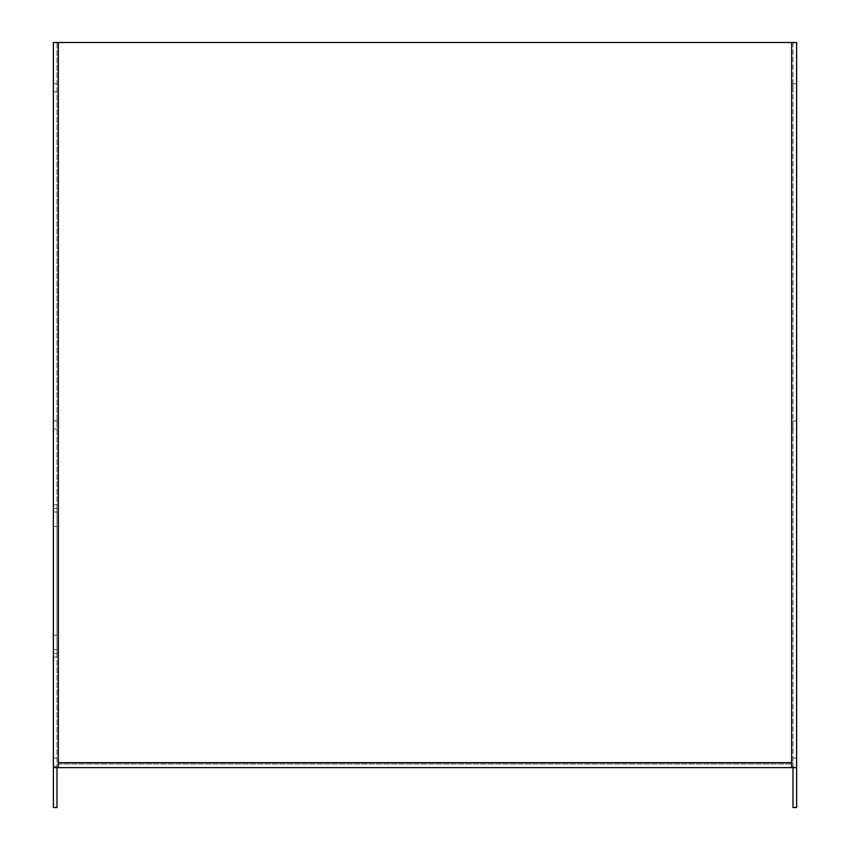 <?xml version="1.0" encoding="UTF-8"?>
<svg xmlns="http://www.w3.org/2000/svg" width="850" height="850" viewBox="0 0 850 850"><rect width="100%" height="100%" fill="white"/><g stroke="black" fill="none" stroke-linecap="round" stroke-linejoin="round"><path stroke-width="0.64" stroke-dasharray="4.25 3.19" d="M53.38 504.762L57.003 504.762L53.38 504.762L53.38 512.019L53.38 508.385L53.38 512.019L53.38 508.385L53.38 512.019L57.003 512.019L57.003 504.762L57.003 512.019L57.003 508.385L57.003 512.019L53.38 512.019M53.38 649.782L57.003 649.782L53.38 649.782L53.38 657.039L53.38 653.416L53.38 657.039L57.003 657.039L57.003 649.782L57.003 657.039L57.003 653.416L57.003 657.039L53.38 657.039M57.003 762.184L57.003 758.104L57.003 762.184M53.38 762.184L53.38 758.104L53.38 762.184M57.003 425L57.003 420.92L57.003 425M53.38 425L53.38 420.92L53.38 425M57.003 87.816L57.003 91.896L57.003 87.816M53.38 87.816L53.38 91.896L53.38 87.816M792.997 758.104L796.62 758.104L796.62 766.254L792.997 766.254L792.997 758.104L792.997 766.254M792.997 420.92L796.62 420.92L796.62 429.08L792.997 429.08L792.997 420.92L792.997 429.08M792.997 83.746L796.62 83.746L796.62 91.896L792.997 91.896L792.997 83.746L792.997 91.896M791.658 762.662L791.658 42.5L792.997 42.5L792.997 767.614L58.342 767.614L58.342 762.662L791.658 762.662L791.658 767.614L791.658 763.991L58.342 763.991L58.342 762.662L58.342 767.614L53.38 767.614L57.003 767.614L57.003 42.5L58.342 42.5L58.342 762.662M791.658 42.5L58.342 42.5M57.003 42.5L53.38 42.5L57.003 42.5L57.003 807.5L53.38 807.5L53.38 42.5M53.38 635.279L57.003 635.279L53.38 635.279L53.38 526.522L57.003 526.522L57.003 653.416L57.003 508.385L57.003 526.522L53.38 526.522M792.997 42.5L796.62 42.5L792.997 42.5L792.997 807.5L796.62 807.5L796.62 42.5M792.997 767.614L796.62 767.614L792.997 767.614M58.342 763.991L791.658 763.991M57.003 653.416L53.38 653.416L57.003 653.416M57.003 508.385L53.38 508.385L57.003 508.385M53.38 758.104L57.003 758.104M53.38 420.92L57.003 420.92M53.38 83.746L57.003 83.746M53.38 91.896L57.003 91.896M53.38 429.08L57.003 429.08M53.38 766.254L57.003 766.254"/><path stroke-width="1.27" d="M53.38 657.039L53.38 649.782M53.38 512.019L53.38 504.762M796.62 766.254L796.62 758.104M796.62 429.08L796.62 420.92M796.62 91.896L796.62 83.746M58.342 42.5L53.38 42.5L53.38 767.614L58.342 767.614L58.342 762.662L791.658 762.662L791.658 42.5L58.342 42.5L58.342 762.662M792.997 767.614L792.997 807.5L796.62 807.5L796.62 767.614L791.658 767.614L791.658 762.662M53.38 526.522L53.38 635.279M57.003 767.614L57.003 807.5L53.38 807.5L53.38 767.614M791.658 42.5L796.62 42.5L796.62 767.614M58.342 767.614L791.658 767.614"/></g></svg>
